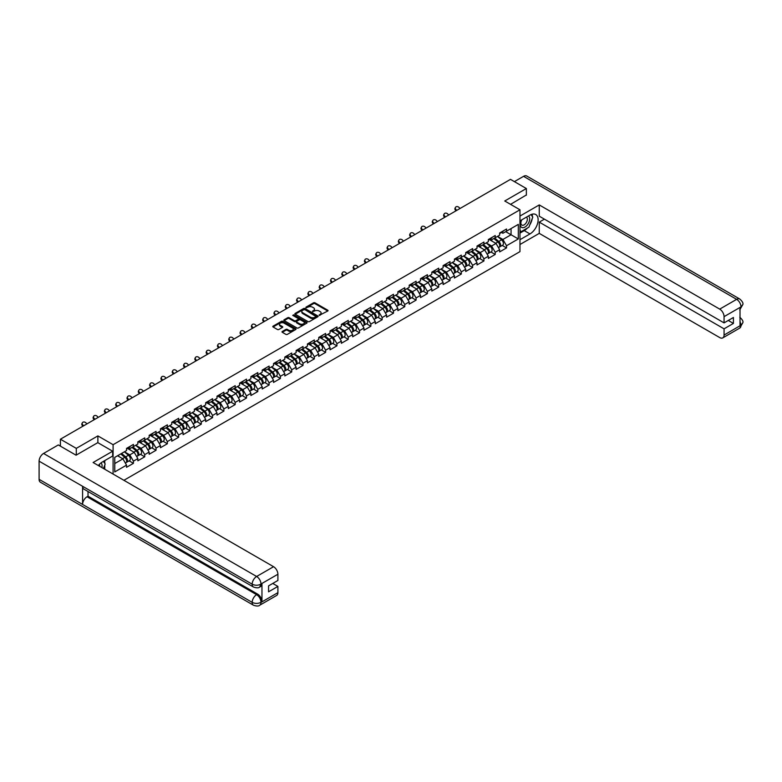 <?xml version="1.0" encoding="UTF-8"?>
<svg xmlns="http://www.w3.org/2000/svg" width="782" height="782" viewBox="0 0 782 782"><rect width="100%" height="100%" fill="white"/><g stroke="black" fill="none" stroke-linecap="round" stroke-linejoin="round"><path stroke-width="1.17" d="M319.203 315.39L327.756 311.021A1.007 0.577 0 0 0 327.756 310.2L314.95 302.81A1.007 0.577 0 0 0 313.533 302.81L305.967 307.17L305.967 307.746L307.942 307.179A3.216 1.857 0 0 1 312.497 307.179L313.562 307.795A3.216 1.857 0 0 1 314.511 309.115A3.216 1.857 0 0 1 313.562 310.425L312.585 311.568L314.56 311.001A3.216 1.857 0 0 1 319.115 311.001L320.18 311.617A3.216 1.857 0 0 1 321.128 312.937A3.216 1.857 0 0 1 320.18 314.247L319.203 315.39L319.203 314.814M282.302 331.48A1.007 0.577 0 0 0 282.302 332.301L285.889 334.373A1.007 0.577 0 0 0 287.317 334.373L295.713 329.525A1.007 0.577 0 0 0 295.713 328.704L282.908 321.314A1.007 0.577 0 0 0 281.481 321.314L273.084 326.162A1.007 0.577 0 0 0 273.084 326.984L277.424 329.486A1.007 0.577 0 0 0 278.851 329.486L282.439 327.414A1.007 0.577 0 0 0 282.439 326.593L280.288 325.351A2.688 1.554 0 0 1 279.497 324.247A2.688 1.554 0 0 1 281.158 322.81A2.688 1.554 0 0 1 284.091 323.152L292.527 328.02A2.688 1.554 0 0 1 293.309 329.114A2.688 1.554 0 0 1 291.657 330.551A2.688 1.554 0 0 1 288.714 330.209L287.317 329.398A1.007 0.577 0 0 0 285.889 329.398L282.302 331.48L282.302 332.301L285.889 330.239L285.889 329.398M97.877 435.906L76.284 448.369L60.41 439.21L510.48 179.361L526.354 188.53L504.752 200.994L519.971 209.781L113.097 444.694L97.877 435.906L97.877 442.68M308.02 321.598A1.007 0.577 0 0 0 309.437 321.598L317.834 316.749A1.007 0.577 0 0 0 317.834 315.928L305.029 308.538A1.007 0.577 0 0 0 303.602 308.538L295.215 313.387A1.007 0.577 0 0 0 295.215 314.208L308.02 321.598M293.035 315.537L293.749 315.635L293.749 314.804L306.769 322.321A1.007 0.577 0 0 1 306.769 323.142L298.372 327.981A1.007 0.577 0 0 1 296.955 327.981L284.149 320.591L284.149 319.77A1.007 0.577 0 0 0 284.149 320.591M284.149 319.77L287.737 317.697A1.007 0.577 0 0 1 289.164 317.697L294.355 320.698A1.007 0.577 0 0 0 295.782 320.698L298.167 319.32A1.007 0.577 0 0 0 298.167 318.499L292.751 315.381L293.749 314.804M113.097 474.068L113.097 444.694M123.898 480.304L519.971 251.628L519.971 209.781M129.128 460.852L133.429 463.335L133.429 461.155L129.802 454.88L124.436 451.781M133.429 463.335L126.537 467.304L126.537 465.134L114.768 471.927L114.768 457.372L126.537 450.569L126.537 448.399L133.429 444.42L133.429 446.6L137.847 444.039L137.847 441.869L144.729 437.891L144.729 440.07L149.157 437.519L149.157 435.339L156.038 431.361L156.038 433.541L160.457 430.99L160.457 428.81L167.348 424.841L167.348 427.011L171.766 424.46L171.766 422.28L178.648 418.311L178.648 420.481L183.076 417.93L183.076 415.76L189.958 411.782L189.958 413.961L194.376 411.4L194.376 409.23L201.267 405.252L201.267 407.432L205.686 404.88L205.686 402.701L212.567 398.722L212.567 400.902L216.995 398.351L216.995 396.171L223.877 392.202L223.877 394.372L228.295 391.821L228.295 389.651L235.186 385.673L235.186 387.843L239.605 385.291L239.605 383.121L246.486 379.143L246.486 381.323L250.914 378.771L250.914 376.592A3.382 1.955 60 0 1 250.914 376.699M252.772 376.074L254.17 376.885L257.796 374.793L257.796 372.613L250.914 376.592M257.796 374.793L262.214 372.242L262.214 370.062L269.106 366.093L269.106 368.263L273.524 365.712L273.524 363.532L280.406 359.564L280.406 361.734L284.824 359.182L284.824 357.012L291.715 353.034L291.715 355.214L296.134 352.653L296.134 350.483L303.015 346.504L303.015 348.684L307.443 346.133L307.443 343.953L314.325 339.975L314.325 342.154L318.743 339.603L318.743 337.423L325.635 333.455L325.635 335.625L330.053 333.073L330.053 330.894L336.934 326.925L336.934 329.095L341.363 326.544L341.363 324.374L348.244 320.395L348.244 322.575L352.662 320.024L352.662 317.844A3.382 1.955 60 0 1 352.662 317.951M354.529 317.326L355.927 318.137L359.554 316.045L359.554 313.865L352.662 317.844M359.554 316.045L363.972 313.494L363.972 311.314L370.854 307.336L370.854 309.516L375.282 306.964L375.282 304.785L382.163 300.816L382.163 302.986L386.582 300.435L386.582 298.265L393.473 294.286L393.473 296.466L397.891 293.905L397.891 291.735L404.773 287.756L404.773 289.936L409.201 287.385L409.201 285.205L416.083 281.227L416.083 283.407L420.501 280.855L420.501 278.675L427.392 274.707L427.392 276.877L431.811 274.326L431.811 272.146L438.692 268.177L438.692 270.347L443.111 267.796L443.111 265.626L450.002 261.647L450.002 263.827L454.42 261.266L454.42 259.096A3.382 1.955 60 0 1 454.42 259.204M456.277 258.578L457.685 259.389L461.302 257.298L461.302 255.118L454.42 259.096M461.302 257.298L465.73 254.746L465.73 252.566L472.611 248.588L472.611 250.768L477.03 248.217L477.03 246.037L483.921 242.068L483.921 244.238L488.339 241.687L488.339 239.517L495.221 235.538L495.221 237.708L499.649 235.157L499.649 232.987L506.531 229.009L506.531 231.189L518.31 224.385L518.31 238.95L506.531 245.744L502.904 239.468L497.548 236.379M502.23 245.44L506.531 247.923L506.531 245.744M506.531 247.923L499.649 251.902L499.649 249.722L495.221 252.273L491.604 245.998L486.238 242.899M490.93 251.97L495.221 254.453L495.221 252.273M495.221 254.453L488.339 258.422L488.339 256.252L483.921 258.803L480.295 252.527L474.928 249.429M479.62 258.5L483.921 260.983L483.921 258.803M483.921 260.983L477.03 264.951L477.03 262.781L472.611 265.333L468.985 259.057L463.628 255.958M468.31 265.02L472.611 267.503L472.611 265.333M472.611 267.503L465.73 271.481L465.73 269.301L461.302 271.862L457.685 265.577L452.319 262.488M457.011 271.55L461.302 274.032L461.302 271.862M461.302 274.032L454.42 278.011L454.42 275.831L450.002 278.382L446.375 272.107L441.009 269.008M445.701 278.079L450.002 280.562L450.002 278.382M450.002 280.562L443.111 284.54L443.111 282.361L438.692 284.912L435.066 278.636L429.709 275.538M434.391 284.609L438.692 287.092L438.692 284.912M438.692 287.092L431.811 291.06L431.811 288.89L427.392 291.442L423.766 285.166L418.399 282.067M423.091 291.129L427.392 293.612L427.392 291.442M427.392 293.612L420.501 297.59L420.501 295.42L416.083 297.971L412.456 291.696L407.099 288.597M411.782 297.659L416.083 300.141L416.083 297.971M416.083 300.141L409.201 304.12L409.201 301.94L404.773 304.491L401.156 298.216L395.79 295.127M400.472 304.188L404.773 306.671L404.773 304.491M404.773 306.671L397.891 310.65L397.891 308.47L393.473 311.021L389.847 304.745L384.48 301.647M389.172 310.718L393.473 313.201L393.473 311.021M393.473 313.201L386.582 317.169L386.582 314.999L382.163 317.551L378.537 311.275L373.18 308.176M377.862 317.248L382.163 319.73L382.163 317.551M382.163 319.73L375.282 323.699L375.282 321.529L370.854 324.08L367.237 317.805L361.87 314.706M366.553 323.768L370.854 326.25L370.854 324.08M370.854 326.25L363.972 330.229L363.972 328.049L359.554 330.61L355.927 324.325L350.561 321.236M355.253 330.297L359.554 332.78L359.554 330.61M359.554 332.78L352.662 336.759L352.662 334.579L348.244 337.13L344.618 330.854L339.261 327.756M343.943 336.827L348.244 339.31L348.244 337.13M348.244 339.31L341.363 343.288L341.363 341.108L336.934 343.66L333.318 337.384L327.951 334.285M332.643 343.357L336.934 345.84L336.934 343.66M336.934 345.84L330.053 349.808L330.053 347.638L325.635 350.189L322.008 343.914L316.642 340.815M321.334 349.886L325.635 352.359L325.635 350.189M325.635 352.359L318.743 356.338L318.743 354.168L314.325 356.719L310.698 350.444L305.342 347.345M310.024 356.406L314.325 358.889L314.325 356.719M314.325 358.889L307.443 362.868L307.443 360.688L303.015 363.239L299.398 356.963L294.032 353.875M298.724 362.936L303.015 365.419L303.015 363.239M303.015 365.419L296.134 369.397L296.134 367.217L291.715 369.769L288.089 363.493L282.722 360.394M287.414 369.466L291.715 371.949L291.715 369.769M291.715 371.949L284.824 375.927L284.824 373.747L280.406 376.298L276.779 370.023L271.422 366.924M276.105 375.995L280.406 378.478L280.406 376.298M280.406 378.478L273.524 382.447L273.524 380.277L269.106 382.828L265.479 376.553L260.113 373.454M264.805 382.515L269.106 384.998L269.106 382.828M269.106 384.998L262.214 388.977L262.214 386.797L257.796 389.358L254.17 383.072L248.813 379.984M253.495 389.045L257.796 391.528L257.796 389.358M257.796 391.528L250.914 395.506L250.914 393.326L246.486 395.878L242.87 389.602L237.503 386.503M242.185 395.575L246.486 398.058L246.486 395.878M246.486 398.058L239.605 402.036L239.605 399.856L235.186 402.407L231.56 396.132L226.194 393.033M230.886 402.104L235.186 404.587L235.186 402.407M235.186 404.587L228.295 408.556L228.295 406.386L223.877 408.937L220.25 402.662L214.894 399.563M219.576 408.634L223.877 411.117L223.877 408.937M223.877 411.117L216.995 415.086L216.995 412.916L212.567 415.467L208.95 409.191L203.584 406.093M208.266 415.154L212.567 417.637L212.567 415.467M212.567 417.637L205.686 421.615L205.686 419.435L201.267 421.997L197.641 415.711L192.274 412.622M196.966 421.684L201.267 424.167L201.267 421.997M201.267 424.167L194.376 428.145L194.376 425.965L189.958 428.516L186.331 422.241L180.974 419.142M185.657 428.213L189.958 430.696L189.958 428.516M189.958 430.696L183.076 434.675L183.076 432.495L178.648 435.046L175.031 428.771L169.665 425.672M174.347 434.743L178.648 437.226L178.648 435.046M178.648 437.226L171.766 441.195L171.766 439.025L167.348 441.576L163.721 435.3L158.355 432.202M163.047 441.263L167.348 443.746L167.348 441.576M167.348 443.746L160.457 447.724L160.457 445.554L156.038 448.106L152.412 441.83L147.055 438.731M151.737 447.793L156.038 450.276L156.038 448.106M156.038 450.276L149.157 454.254L149.157 452.074L144.729 454.625L141.112 448.35L135.745 445.261M140.437 454.322L144.729 456.805L144.729 454.625M144.729 456.805L137.847 460.784L137.847 458.604L133.429 461.155M128.404 447.881L129.802 448.692L133.429 446.6M129.802 454.88L134.221 452.328L127.456 448.418M137.847 458.604L134.221 452.328M139.704 441.351L141.112 442.162L144.729 440.07M141.112 448.35L145.53 445.799L138.766 441.898M149.157 452.074L145.53 445.799M151.014 434.821L152.412 435.633L156.038 433.541M152.412 441.83L156.84 439.269L150.076 435.369M160.457 445.554L156.84 439.269M162.324 428.292L163.721 429.103L167.348 427.011M163.721 435.3L168.14 432.749L161.375 428.839M171.766 439.025L168.14 432.749M173.624 421.772L175.031 422.573L178.648 420.481M175.031 428.771L179.449 426.219L172.685 422.309M183.076 432.495L179.449 426.219M184.933 415.242L186.331 416.053L189.958 413.961M186.331 422.241L190.759 419.69L183.995 415.789M194.376 425.965L190.759 419.69M196.243 408.712L197.641 409.524L201.267 407.432M197.641 415.711L202.059 413.16L195.295 409.26M205.686 419.435L202.059 413.16M207.543 402.183L208.95 402.994L212.567 400.902M208.95 409.191L213.369 406.63L206.604 402.73M216.995 412.916L213.369 406.63M218.852 395.663L220.25 396.464L223.877 394.372M220.25 402.662L224.678 400.11L217.914 396.2M228.295 406.386L224.678 400.11M230.162 389.133L231.56 389.944L235.186 387.843M231.56 396.132L235.978 393.581L229.214 389.671M239.605 399.856L235.978 393.581M241.462 382.603L242.87 383.415L246.486 381.323M242.87 389.602L247.288 387.051L240.524 383.151M250.914 393.326L247.288 387.051M254.17 383.072L258.588 380.521L251.824 376.621M262.214 386.797L258.588 380.521M264.081 369.544L265.479 370.355L269.106 368.263M265.479 376.553L269.898 374.001L263.133 370.091M273.524 380.277L269.898 374.001M275.381 363.024L276.779 363.825L280.406 361.734M276.779 370.023L281.207 367.472L274.443 363.562M284.824 373.747L281.207 367.472M286.691 356.494L288.089 357.306L291.715 355.214M288.089 363.493L292.507 360.942L285.743 357.032M296.134 367.217L292.507 360.942M297.991 349.965L299.398 350.776L303.015 348.684M299.398 356.963L303.817 354.412L297.052 350.512M307.443 360.688L303.817 354.412M309.301 343.435L310.698 344.246L314.325 342.154M310.698 350.444L315.126 347.882L308.362 343.982M318.743 354.168L315.126 347.882M320.61 336.905L322.008 337.716L325.635 335.625M322.008 343.914L326.426 341.363L319.662 337.453M330.053 347.638L326.426 341.363M331.91 330.385L333.318 331.187L336.934 329.095M333.318 337.384L337.736 334.833L330.972 330.923M341.363 341.108L337.736 334.833M343.22 323.856L344.618 324.667L348.244 322.575M344.618 330.854L349.046 328.303L342.281 324.403M352.662 334.579L349.046 328.303M355.927 324.325L360.346 321.773L353.581 317.873M363.972 328.049L360.346 321.773M365.829 310.796L367.237 311.607L370.854 309.516M367.237 317.805L371.655 315.254L364.891 311.344M375.282 321.529L371.655 315.254M377.139 304.276L378.537 305.078L382.163 302.986M378.537 311.275L382.965 308.724L376.201 304.814M386.582 314.999L382.965 308.724M388.449 297.747L389.847 298.558L393.473 296.466M389.847 304.745L394.265 302.194L387.501 298.284M397.891 308.47L394.265 302.194M399.749 291.217L401.156 292.028L404.773 289.936M401.156 298.216L405.575 295.664L398.81 291.764M409.201 301.94L405.575 295.664M411.058 284.687L412.456 285.498L416.083 283.407M412.456 291.696L416.874 289.135L410.11 285.235M420.501 295.42L416.874 289.135M422.368 278.157L423.766 278.969L427.392 276.877M423.766 285.166L428.184 282.615L421.42 278.705M431.811 288.89L428.184 282.615M433.668 271.637L435.066 272.439L438.692 270.347M435.066 278.636L439.494 276.085L432.729 272.175M443.111 282.361L439.494 276.085M444.978 265.108L446.375 265.919L450.002 263.827M446.375 272.107L450.794 269.555L444.029 265.655M454.42 275.831L450.794 269.555M457.685 265.577L462.103 263.026L455.339 259.125M465.73 269.301L462.103 263.026M467.587 252.048L468.985 252.86L472.611 250.768M468.985 259.057L473.413 256.506L466.649 252.596M477.03 262.781L473.413 256.506M478.897 245.528L480.295 246.33L483.921 244.238M480.295 252.527L484.713 249.976L477.949 246.066M488.339 256.252L484.713 249.976M490.197 238.999L491.604 239.81L495.221 237.708M491.604 245.998L496.023 243.446L489.258 239.536M499.649 249.722L496.023 243.446M501.506 232.469L502.904 233.28L506.531 231.189M502.904 239.468L511.057 234.766L511.057 228.569L518.31 224.385M505.7 231.668L518.31 238.95M526.354 195.217L526.354 188.53M76.284 448.369L76.284 455.065M60.41 439.21L60.41 446.16M114.768 463.56L122.921 458.858L117.554 455.759M126.537 465.134L122.921 458.858M319.486 315.488L320.18 315.087A3.216 1.857 0 0 0 321.128 313.768L321.128 312.937M314.511 309.115L314.511 309.946A3.216 1.857 0 0 1 313.562 311.265L312.868 311.666M327.756 310.2L327.756 311.021L314.95 303.641A1.007 0.577 0 0 0 313.533 303.641L306.251 307.844M317.834 315.928L317.834 316.749L305.029 309.379A1.007 0.577 0 0 0 303.602 309.379L295.225 314.217L295.215 313.387M316.055 316.632L304.814 309.564L302.79 310.161A3.216 1.857 0 0 0 301.842 311.471A3.216 1.857 0 0 0 302.79 312.79L310.474 317.228A3.216 1.857 0 0 0 315.019 317.228L316.055 316.632L316.055 317.463L316.055 316.886M301.842 311.471L301.842 312.311A3.216 1.857 0 0 0 302.79 313.621L302.79 312.79M316.055 317.463L315.019 318.059A3.216 1.857 0 0 1 310.474 318.059L302.79 313.621M284.159 320.6L287.737 318.538L287.737 317.697M298.46 318.909L298.46 319.75A1.007 0.577 0 0 1 298.167 320.161L295.782 321.529A1.007 0.577 0 0 1 294.355 321.529L289.164 318.538A1.007 0.577 0 0 0 287.737 318.538M293.749 315.635L306.759 323.142M299.75 323.807A2.688 1.554 0 0 0 302.683 324.139A2.688 1.554 0 0 0 304.345 322.712A2.688 1.554 0 0 0 303.553 321.607L300.581 319.897A1.007 0.577 0 0 0 299.154 319.897L296.779 321.265A1.007 0.577 0 0 0 296.779 322.096L299.75 323.807L299.75 324.647A2.688 1.554 0 0 0 302.683 324.98A2.688 1.554 0 0 0 304.345 323.543L304.345 322.712M296.486 321.685L296.486 322.516A1.007 0.577 0 0 0 296.779 322.927L296.779 322.096M299.75 324.647L296.779 322.927M293.309 329.114L293.309 329.955A2.688 1.554 0 0 1 291.657 331.382A2.688 1.554 0 0 1 288.714 331.05L287.317 330.239A1.007 0.577 0 0 0 285.889 330.239M279.497 324.247L279.497 325.087A2.688 1.554 0 0 0 280.288 326.182L280.288 325.351M282.439 326.593L282.439 327.414L280.288 326.182M295.713 328.704L295.713 329.525L282.908 322.145A1.007 0.577 0 0 0 281.481 322.145L273.104 326.984M498.779 242.615L498.281 242.322M499.434 246.926A3.382 1.955 -120 0 0 499.923 246.77A3.382 1.955 -120 0 0 500.529 244.404A3.382 1.955 -120 0 0 498.769 241.462L494.693 238.021M499.923 246.77L502.718 245.157A3.382 1.955 -120 0 0 503.325 242.801A3.382 1.955 -120 0 0 501.565 239.849L497.479 236.408M493.901 238.471L498.554 242.4A2.053 1.183 60 0 1 499.669 244.922M498.437 247.63L499.053 247.278A3.382 1.955 -120 0 0 499.659 244.913A3.382 1.955 -120 0 0 497.899 241.961L493.823 238.52M492.65 241.491L489.894 239.175M456.023 210.798L455.466 210.182A2.307 1.769 -152.4 0 1 455.056 208.168L455.447 207.406A2.307 1.769 27.6 0 0 455.867 209.42L456.737 210.387M460.002 208.511L459.122 207.533A2.307 1.769 27.6 0 0 455.447 207.406M500.558 232.459A3.382 1.955 60 0 1 499.923 233.378A3.382 1.955 60 0 1 499.649 233.495M503.344 230.846A3.382 1.955 60 0 1 502.718 231.775L499.923 233.378M521.477 220.006A6.667 3.851 120 0 0 521.311 227.161A6.667 3.851 120 0 0 527.332 224.972A6.667 3.851 120 0 0 528.476 215.959M521.848 219.791A4.565 2.629 120 0 0 521.838 225.079A4.565 2.629 120 0 0 525.729 223.427A4.565 2.629 120 0 0 526.403 217.181A4.565 2.629 120 0 0 526.384 217.171M531.017 214.571L532.806 217.103L528.886 227.191L521.066 231.707L519.971 230.162M519.971 231.081L521.066 231.707M101.856 467.577A6.667 3.851 120 0 0 100.976 462.915M99.734 466.346A4.565 2.629 120 0 0 99.265 464.479M103.371 461.39L105.199 463.98L103.449 468.496M527.449 228.021A11.535 6.657 120 0 1 524.253 230.622L529.981 233.926A11.535 6.657 120 0 0 537.508 223.769A11.535 6.657 120 0 0 535.738 214.522A11.535 6.657 120 0 0 529.981 215.099L519.971 220.876M529.981 233.926L519.971 239.703M519.971 244.512L539.257 233.378L539.257 222.127L724.064 328.831L724.064 335.058L741.092 325.146L740.016 325.644L740.016 307.658L740.994 306.876L724.064 316.651A6.148 3.548 -120 0 0 719.714 309.115L736.644 299.35L523.559 176.331L514.4 181.62M544.399 219.155L539.257 222.127M728.267 320.454L733.418 323.425L733.418 317.492L724.064 322.888L539.257 216.184L539.257 204.933L719.714 309.115M519.971 216.057L539.257 204.933M539.257 233.378L719.714 337.57A6.148 3.548 -120 0 0 722.793 337.873A6.148 3.548 -120 0 0 724.064 335.058M523.559 176.331A6.305 3.636 -60 0 1 526.716 176.018L739.792 299.037A6.305 3.636 -60 0 0 736.644 299.35A6.148 3.548 60 0 1 740.994 306.876M724.064 322.888L724.064 316.651M733.418 323.425L724.064 328.831M526.354 194.972L510.558 204.346M529.737 225.001A11.535 6.657 120 0 0 532.219 218.608M532.405 216.546A11.535 6.657 120 0 0 532.122 214.19M524.253 230.622L519.971 233.085M519.971 231.755L520.558 231.413M740.016 321.343L740.994 325.087M739.792 317.238C742.265 319.467 743.301 321.236 742.9 322.575L741.101 325.136M739.792 299.037C742.265 301.246 743.301 303.035 742.9 304.413L741.101 306.945M112.667 451.224L93.097 462.514L273.563 566.706A6.148 3.548 60 0 1 277.903 574.242L260.983 584.007L259.712 587.038C258.676 588.084 256.604 588.084 253.485 587.038L83.889 489.131A6.305 3.636 -60 0 1 82.589 486.287L39.1 461.175A6.305 3.636 -60 0 1 43.557 453.462L58.308 444.938L76.059 455.192L97.809 442.641L112.667 451.224L112.667 456.033L102.374 461.976A11.535 6.657 120 0 0 98.337 465.544M104.514 469.112L106.939 470.51M104.759 468.965L104.759 465.095M104.759 463.364L104.759 460.588M277.903 574.242L277.903 580.469L268.558 585.874L268.558 591.818L277.903 586.412L277.903 592.648A6.148 3.548 60 0 1 276.632 595.464L259.712 605.239A6.148 3.548 -120 0 0 260.983 602.423L277.903 592.648M259.712 605.239C258.725 606.275 256.652 606.285 253.485 605.239L40.41 482.22A6.305 3.636 -60 0 1 39.1 479.337L82.589 504.449A6.305 3.636 -60 0 1 87.046 496.766L256.633 594.682L257.61 594.115A6.148 3.548 60 0 1 261.96 601.651L261.96 583.655A6.148 3.548 60 0 1 260.689 586.471L259.712 587.038M39.1 461.175L39.1 479.337M253.485 587.038A6.305 3.636 -60 0 1 252.175 584.193L82.589 486.287L82.589 504.449L252.175 602.355C255.069 603.753 257.972 603.753 260.875 602.355L260.983 602.423M277.903 586.412L272.762 583.44M88.024 491.516L88.024 496.199L257.61 594.115M88.024 496.199L87.046 496.766M43.557 453.462L256.633 576.481A6.305 3.636 -60 0 0 252.175 584.193C255.079 585.591 257.982 585.581 260.865 584.164M487.479 249.145L486.971 248.852M488.124 253.456A3.382 1.955 -120 0 0 488.613 253.3A3.382 1.955 -120 0 0 489.229 250.934A3.382 1.955 -120 0 0 487.46 247.992L483.384 244.551M488.613 253.3L491.409 251.687A3.382 1.955 -120 0 0 492.015 249.321A3.382 1.955 -120 0 0 490.255 246.379L486.179 242.938M482.602 245.001L487.254 248.93A2.053 1.183 60 0 1 488.359 251.452M487.137 254.16L487.753 253.798A3.382 1.955 -120 0 0 488.359 251.442A3.382 1.955 -120 0 0 486.6 248.49L482.514 245.049M481.341 248.021L478.584 245.704M476.17 255.665L475.661 255.372M476.825 259.976A3.382 1.955 -120 0 0 477.313 259.829A3.382 1.955 -120 0 0 477.919 257.464A3.382 1.955 -120 0 0 476.16 254.521L472.084 251.081M477.313 259.829L480.099 258.216A3.382 1.955 -120 0 0 480.705 255.851A3.382 1.955 -120 0 0 478.946 252.909L474.87 249.468M471.292 251.53L475.945 255.46A2.053 1.183 60 0 1 477.049 257.982M475.827 260.689L476.443 260.328A3.382 1.955 -120 0 0 477.049 257.962A3.382 1.955 -120 0 0 475.29 255.02L471.214 251.579M470.031 254.551L467.284 252.224M464.87 262.195L464.361 261.902M465.515 266.506A3.382 1.955 -120 0 0 466.004 266.359A3.382 1.955 -120 0 0 466.61 263.993A3.382 1.955 -120 0 0 464.85 261.041L460.774 257.601M466.004 266.359L468.799 264.746A3.382 1.955 -120 0 0 469.405 262.381A3.382 1.955 -120 0 0 467.646 259.438L463.56 255.997M459.992 258.06L464.645 261.98A2.053 1.183 60 0 1 465.749 264.512M464.518 267.209L465.134 266.858A3.382 1.955 -120 0 0 465.74 264.492A3.382 1.955 -120 0 0 463.98 261.55L459.904 258.109M458.731 261.08L455.974 258.754M453.56 268.725L453.052 268.431M454.205 273.035A3.382 1.955 -120 0 0 454.704 272.879A3.382 1.955 -120 0 0 455.31 270.523A3.382 1.955 -120 0 0 453.55 267.571L449.464 264.13M454.704 272.879L457.49 271.276A3.382 1.955 -120 0 0 458.096 268.91A3.382 1.955 -120 0 0 456.336 265.958L452.26 262.517M448.682 264.59L453.335 268.509A2.053 1.183 60 0 1 454.44 271.041M453.218 273.739L453.834 273.387A3.382 1.955 -120 0 0 454.44 271.022A3.382 1.955 -120 0 0 452.68 268.079L448.594 264.629M447.421 267.61L444.665 265.284M442.25 275.254L441.742 274.961M442.905 279.565A3.382 1.955 -120 0 0 443.394 279.409A3.382 1.955 -120 0 0 444 277.043A3.382 1.955 -120 0 0 442.241 274.101L438.164 270.66M443.394 279.409L446.18 277.796A3.382 1.955 -120 0 0 446.796 275.44A3.382 1.955 -120 0 0 445.026 272.488L440.95 269.047M437.373 271.11L442.026 275.039A2.053 1.183 60 0 1 443.13 277.561M441.908 280.269L442.524 279.917A3.382 1.955 -120 0 0 443.13 277.551A3.382 1.955 -120 0 0 441.371 274.599L437.294 271.159M436.112 274.13L433.365 271.813M444.723 217.328L444.156 216.702A2.307 1.769 -152.4 0 1 443.746 214.698L444.147 213.936A2.307 1.769 27.6 0 0 444.557 215.949L445.427 216.917M448.692 215.04L447.822 214.063A2.307 1.769 27.6 0 0 444.147 213.936M489.249 238.989A3.382 1.955 60 0 1 488.613 239.908A3.382 1.955 60 0 1 488.339 240.025M492.034 237.376A3.382 1.955 60 0 1 491.409 238.295L488.613 239.908M433.414 223.857L432.857 223.232A2.307 1.769 -152.4 0 1 432.436 221.218L432.837 220.465A2.307 1.769 27.6 0 0 433.248 222.479L434.127 223.447M437.382 221.56L436.512 220.592A2.307 1.769 27.6 0 0 432.837 220.465M477.939 245.519A3.382 1.955 60 0 1 477.313 246.438A3.382 1.955 60 0 1 477.03 246.555M480.735 243.906A3.382 1.955 60 0 1 480.099 244.825L477.313 246.438M422.104 230.387L421.547 229.761A2.307 1.769 -152.4 0 1 421.136 227.748L421.527 226.995A2.307 1.769 27.6 0 0 421.948 228.999L422.818 229.976M426.082 228.09L425.203 227.122A2.307 1.769 27.6 0 0 421.527 226.995M466.639 252.048A3.382 1.955 60 0 1 466.004 252.967A3.382 1.955 60 0 1 465.73 253.085M469.425 250.435A3.382 1.955 60 0 1 468.799 251.354L466.004 252.967M410.804 236.917L410.237 236.291A2.307 1.769 -152.4 0 1 409.827 234.277L410.227 233.515A2.307 1.769 27.6 0 0 410.638 235.529L411.508 236.506M414.773 234.62L413.903 233.642A2.307 1.769 27.6 0 0 410.227 233.515M455.329 258.568A3.382 1.955 60 0 1 454.704 259.497A3.382 1.955 60 0 1 454.42 259.604M458.115 256.955A3.382 1.955 60 0 1 457.49 257.884L454.704 259.497M399.494 243.437L398.937 242.811A2.307 1.769 -152.4 0 1 398.527 240.807L398.918 240.045A2.307 1.769 27.6 0 0 399.328 242.058L400.208 243.026M403.463 241.149L402.593 240.172A2.307 1.769 27.6 0 0 398.918 240.045M444.02 265.098A3.382 1.955 60 0 1 443.394 266.017A3.382 1.955 60 0 1 443.111 266.134M446.815 263.485A3.382 1.955 60 0 1 446.18 264.414L443.394 266.017M430.95 281.774L430.442 281.481M431.596 286.095A3.382 1.955 -120 0 0 432.084 285.938A3.382 1.955 -120 0 0 432.69 283.573A3.382 1.955 -120 0 0 430.931 280.63L426.855 277.19M432.084 285.938L434.88 284.325A3.382 1.955 -120 0 0 435.486 281.96A3.382 1.955 -120 0 0 433.727 279.018L429.641 275.577M426.073 277.639L430.726 281.569A2.053 1.183 60 0 1 431.83 284.091M430.599 286.798L431.214 286.437A3.382 1.955 -120 0 0 431.82 284.081A3.382 1.955 -120 0 0 430.061 281.129L425.985 277.688M424.812 280.66L422.055 278.343M388.185 249.966L387.628 249.341A2.307 1.769 -152.4 0 1 387.217 247.337L387.608 246.574A2.307 1.769 27.6 0 0 388.028 248.588L388.898 249.556M392.163 247.679L391.283 246.701A2.307 1.769 27.6 0 0 387.608 246.574M432.72 271.628A3.382 1.955 60 0 1 432.084 272.547A3.382 1.955 60 0 1 431.811 272.664M435.506 270.015A3.382 1.955 60 0 1 434.88 270.934L432.084 272.547M419.641 288.304L419.132 288.011M420.286 292.615A3.382 1.955 -120 0 0 420.784 292.468A3.382 1.955 -120 0 0 421.39 290.102A3.382 1.955 -120 0 0 419.631 287.16L415.545 283.71M420.784 292.468L423.57 290.855A3.382 1.955 -120 0 0 424.176 288.49A3.382 1.955 -120 0 0 422.417 285.547L418.341 282.107M414.763 284.169L419.416 288.089A2.053 1.183 60 0 1 420.521 290.621M419.299 293.328L419.914 292.967A3.382 1.955 -120 0 0 420.521 290.601A3.382 1.955 -120 0 0 418.761 287.659L414.675 284.218M413.502 287.19L410.745 284.863M376.885 256.496L376.318 255.87A2.307 1.769 -152.4 0 1 375.907 253.857L376.308 253.104A2.307 1.769 27.6 0 0 376.719 255.108L377.589 256.085M380.854 254.199L379.984 253.231A2.307 1.769 27.6 0 0 376.308 253.104M421.41 278.157A3.382 1.955 60 0 1 420.784 279.076A3.382 1.955 60 0 1 420.501 279.194M424.196 276.545A3.382 1.955 60 0 1 423.57 277.463L420.784 279.076M408.331 294.834L407.823 294.54M408.986 299.144A3.382 1.955 -120 0 0 409.475 298.998A3.382 1.955 -120 0 0 410.081 296.632A3.382 1.955 -120 0 0 408.321 293.68L404.245 290.239M409.475 298.998L412.261 297.385A3.382 1.955 -120 0 0 412.876 295.019A3.382 1.955 -120 0 0 411.107 292.077L407.031 288.626M403.453 290.699L408.106 294.618A2.053 1.183 60 0 1 409.221 297.15M407.989 299.848L408.605 299.496A3.382 1.955 -120 0 0 409.211 297.131A3.382 1.955 -120 0 0 407.451 294.188L403.375 290.748M402.192 293.719L399.446 291.393M365.575 263.026L365.018 262.4A2.307 1.769 -152.4 0 1 364.608 260.386L364.998 259.634A2.307 1.769 27.6 0 0 365.409 261.638L366.289 262.615M369.544 260.729L368.674 259.761A2.307 1.769 27.6 0 0 364.998 259.634M410.1 284.677A3.382 1.955 60 0 1 409.475 285.606A3.382 1.955 60 0 1 409.201 285.713M412.896 283.074A3.382 1.955 60 0 1 412.261 283.993L409.475 285.606M397.031 301.363L396.523 301.07M397.676 305.674A3.382 1.955 -120 0 0 398.165 305.518A3.382 1.955 -120 0 0 398.781 303.162A3.382 1.955 -120 0 0 397.012 300.21L392.935 296.769M398.165 305.518L400.961 303.915A3.382 1.955 -120 0 0 401.567 301.549A3.382 1.955 -120 0 0 399.807 298.597L395.721 295.156M392.153 297.219L396.806 301.148A2.053 1.183 60 0 1 397.911 303.67M396.679 306.378L397.295 306.026A3.382 1.955 -120 0 0 397.911 303.66A3.382 1.955 -120 0 0 396.142 300.708L392.065 297.268M390.892 300.249L388.136 297.922M354.275 269.546L353.708 268.93A2.307 1.769 -152.4 0 1 353.298 266.916L353.699 266.154A2.307 1.769 27.6 0 0 354.109 268.167L354.979 269.145M358.244 267.258L357.364 266.281A2.307 1.769 27.6 0 0 353.699 266.154M398.8 291.207A3.382 1.955 60 0 1 398.165 292.126A3.382 1.955 60 0 1 397.891 292.243M401.586 289.594A3.382 1.955 60 0 1 400.961 290.523L398.165 292.126M385.722 307.893L385.213 307.6M386.367 312.204A3.382 1.955 -120 0 0 386.865 312.047A3.382 1.955 -120 0 0 387.471 309.682A3.382 1.955 -120 0 0 385.712 306.74L381.626 303.299M386.865 312.047L389.651 310.434A3.382 1.955 -120 0 0 390.257 308.079A3.382 1.955 -120 0 0 388.498 305.127L384.421 301.686M380.844 303.748L385.497 307.678A2.053 1.183 60 0 1 386.601 310.2M385.379 312.908L385.995 312.546A3.382 1.955 -120 0 0 386.601 310.19A3.382 1.955 -120 0 0 384.842 307.238L380.756 303.797M379.583 306.769L376.826 304.452M342.966 276.075L342.408 275.45A2.307 1.769 -152.4 0 1 341.988 273.446L342.389 272.683A2.307 1.769 27.6 0 0 342.799 274.697L343.669 275.665M346.934 273.788L346.064 272.81A2.307 1.769 27.6 0 0 342.389 272.683M387.491 297.737A3.382 1.955 60 0 1 386.865 298.656A3.382 1.955 60 0 1 386.582 298.773M390.286 296.124A3.382 1.955 60 0 1 389.651 297.043L386.865 298.656M374.412 314.413L373.913 314.12M375.067 318.724A3.382 1.955 -120 0 0 375.555 318.577A3.382 1.955 -120 0 0 376.162 316.211A3.382 1.955 -120 0 0 374.402 313.269L370.326 309.828M375.555 318.577L378.351 316.964A3.382 1.955 -120 0 0 378.957 314.599A3.382 1.955 -120 0 0 377.188 311.656L373.112 308.216M369.534 310.278L374.187 314.208A2.053 1.183 60 0 1 375.301 316.73M374.07 319.437L374.686 319.076A3.382 1.955 -120 0 0 375.292 316.71A3.382 1.955 -120 0 0 373.532 313.768L369.456 310.327M368.273 313.299L365.526 310.982M331.656 282.605L331.099 281.979A2.307 1.769 -152.4 0 1 330.688 279.966L331.079 279.213A2.307 1.769 27.6 0 0 331.49 281.227L332.37 282.194M335.625 280.308L334.755 279.34A2.307 1.769 27.6 0 0 331.079 279.213M376.181 304.266A3.382 1.955 60 0 1 375.555 305.185A3.382 1.955 60 0 1 375.282 305.303M378.977 302.654A3.382 1.955 60 0 1 378.351 303.572L375.555 305.185M363.112 320.943L362.604 320.649M363.757 325.253A3.382 1.955 -120 0 0 364.246 325.107A3.382 1.955 -120 0 0 364.862 322.741A3.382 1.955 -120 0 0 363.092 319.789L359.016 316.348M364.246 325.107L367.041 323.494A3.382 1.955 -120 0 0 367.648 321.128A3.382 1.955 -120 0 0 365.888 318.186L361.812 314.745M358.234 316.808L362.887 320.728A2.053 1.183 60 0 1 363.992 323.259M362.76 325.957L363.376 325.605A3.382 1.955 -120 0 0 363.992 323.24A3.382 1.955 -120 0 0 362.222 320.297L358.146 316.857M356.973 319.828L354.217 317.502M320.356 289.135L319.789 288.509A2.307 1.769 -152.4 0 1 319.379 286.495L319.779 285.743A2.307 1.769 27.6 0 0 320.19 287.747L321.06 288.724M324.325 286.838L323.445 285.87A2.307 1.769 27.6 0 0 319.779 285.743M364.881 310.796A3.382 1.955 60 0 1 364.246 311.715A3.382 1.955 60 0 1 363.972 311.832M367.667 309.183A3.382 1.955 60 0 1 367.041 310.102L364.246 311.715M351.802 327.472L351.294 327.179M352.447 331.783A3.382 1.955 -120 0 0 352.946 331.627A3.382 1.955 -120 0 0 353.552 329.271A3.382 1.955 -120 0 0 351.792 326.319L347.707 322.878M352.946 331.627L355.732 330.024A3.382 1.955 -120 0 0 356.338 327.658A3.382 1.955 -120 0 0 354.578 324.706L350.502 321.265M346.925 323.337L351.577 327.257A2.053 1.183 60 0 1 352.682 329.789M351.46 332.487L352.076 332.135A3.382 1.955 -120 0 0 352.682 329.769A3.382 1.955 -120 0 0 350.923 326.827L346.837 323.386M345.664 326.358L342.917 324.031M309.046 295.664L308.489 295.039A2.307 1.769 -152.4 0 1 308.069 293.025L308.47 292.263A2.307 1.769 27.6 0 0 308.88 294.276L309.76 295.254M313.015 293.367L312.145 292.4A2.307 1.769 27.6 0 0 308.47 292.263M353.572 317.316A3.382 1.955 60 0 1 352.946 318.245A3.382 1.955 60 0 1 352.662 318.352M356.367 315.713A3.382 1.955 60 0 1 355.732 316.632L352.946 318.245M340.493 334.002L339.994 333.709M341.148 338.313A3.382 1.955 -120 0 0 341.636 338.156A3.382 1.955 -120 0 0 342.242 335.791A3.382 1.955 -120 0 0 340.483 332.849L336.407 329.408M341.636 338.156L344.432 336.543A3.382 1.955 -120 0 0 345.038 334.188A3.382 1.955 -120 0 0 343.278 331.236L339.192 327.795M335.615 329.857L340.268 333.787A2.053 1.183 60 0 1 341.382 336.309M340.15 339.017L340.766 338.665A3.382 1.955 -120 0 0 341.372 336.299A3.382 1.955 -120 0 0 339.613 333.347L335.537 329.906M334.364 332.878L331.607 330.561M297.737 302.184L297.18 301.559A2.307 1.769 -152.4 0 1 296.769 299.555L297.16 298.792A2.307 1.769 27.6 0 0 297.58 300.806L298.45 301.774M301.715 299.897L300.835 298.92A2.307 1.769 27.6 0 0 297.16 298.792M342.272 323.846A3.382 1.955 60 0 1 341.636 324.765A3.382 1.955 60 0 1 341.363 324.882M345.058 322.233A3.382 1.955 60 0 1 344.432 323.162L341.636 324.765M329.193 340.532L328.684 340.238M329.838 344.842A3.382 1.955 -120 0 0 330.327 344.686A3.382 1.955 -120 0 0 330.942 342.32A3.382 1.955 -120 0 0 329.173 339.378L325.097 335.937M330.327 344.686L333.122 343.073A3.382 1.955 -120 0 0 333.728 340.708A3.382 1.955 -120 0 0 331.969 337.765L327.893 334.325M324.315 336.387L328.968 340.317A2.053 1.183 60 0 1 330.072 342.839M328.841 345.546L329.466 345.185A3.382 1.955 -120 0 0 330.072 342.829A3.382 1.955 -120 0 0 328.303 339.877L324.227 336.436M323.054 339.408L320.297 337.091M286.437 308.714L285.87 308.088A2.307 1.769 -152.4 0 1 285.459 306.085L285.86 305.322A2.307 1.769 27.6 0 0 286.271 307.336L287.141 308.303M290.405 306.427L289.536 305.449A2.307 1.769 27.6 0 0 285.86 305.322M330.962 330.375A3.382 1.955 60 0 1 330.327 331.294A3.382 1.955 60 0 1 330.053 331.412M333.748 328.763A3.382 1.955 60 0 1 333.122 329.681L330.327 331.294M317.883 347.052L317.375 346.758M318.538 351.362A3.382 1.955 -120 0 0 319.027 351.216A3.382 1.955 -120 0 0 319.633 348.85A3.382 1.955 -120 0 0 317.873 345.908L313.797 342.467M319.027 351.216L321.813 349.603A3.382 1.955 -120 0 0 322.419 347.237A3.382 1.955 -120 0 0 320.659 344.295L316.583 340.854M313.005 342.917L317.658 346.846A2.053 1.183 60 0 1 318.763 349.368M317.541 352.076L318.157 351.714A3.382 1.955 -120 0 0 318.763 349.349A3.382 1.955 -120 0 0 317.003 346.406L312.927 342.966M311.744 345.937L308.998 343.611M275.127 315.244L274.57 314.618A2.307 1.769 -152.4 0 1 274.15 312.605L274.55 311.852A2.307 1.769 27.6 0 0 274.961 313.865L275.841 314.833M279.096 312.947L278.226 311.979A2.307 1.769 27.6 0 0 274.55 311.852M319.652 336.905A3.382 1.955 60 0 1 319.027 337.824A3.382 1.955 60 0 1 318.743 337.941M322.448 335.292A3.382 1.955 60 0 1 321.813 336.211L319.027 337.824M306.583 353.581L306.075 353.288M307.228 357.892A3.382 1.955 -120 0 0 307.717 357.745A3.382 1.955 -120 0 0 308.323 355.38A3.382 1.955 -120 0 0 306.564 352.428L302.487 348.987M307.717 357.745L310.513 356.133A3.382 1.955 -120 0 0 311.119 353.767A3.382 1.955 -120 0 0 309.359 350.825L305.273 347.374M301.705 349.446L306.358 353.366A2.053 1.183 60 0 1 307.463 355.898M306.231 358.596L306.847 358.244A3.382 1.955 -120 0 0 307.453 355.878A3.382 1.955 -120 0 0 305.694 352.936L301.617 349.495M300.444 352.467L297.688 350.14M263.817 321.773L263.26 321.148A2.307 1.769 -152.4 0 1 262.85 319.134L263.241 318.382A2.307 1.769 27.6 0 0 263.661 320.385L264.531 321.363M267.796 319.476L266.916 318.509A2.307 1.769 27.6 0 0 263.241 318.382M308.352 343.425A3.382 1.955 60 0 1 307.717 344.354A3.382 1.955 60 0 1 307.443 344.461M311.138 341.822A3.382 1.955 60 0 1 310.513 342.741L307.717 344.354M295.273 360.111L294.765 359.818M295.919 364.422A3.382 1.955 -120 0 0 296.417 364.265A3.382 1.955 -120 0 0 297.023 361.91A3.382 1.955 -120 0 0 295.264 358.958L291.178 355.517M296.417 364.265L299.203 362.662A3.382 1.955 -120 0 0 299.809 360.297A3.382 1.955 -120 0 0 298.05 357.345L293.973 353.904M290.396 355.966L295.049 359.896A2.053 1.183 60 0 1 296.153 362.418M294.931 365.126L295.547 364.774A3.382 1.955 -120 0 0 296.153 362.408A3.382 1.955 -120 0 0 294.394 359.466L290.308 356.015M289.135 358.997L286.378 356.67M252.518 328.293L251.951 327.678A2.307 1.769 -152.4 0 1 251.54 325.664L251.941 324.901A2.307 1.769 27.6 0 0 252.351 326.915L253.221 327.893M256.486 326.006L255.616 325.029A2.307 1.769 27.6 0 0 251.941 324.901M297.043 349.955A3.382 1.955 60 0 1 296.417 350.883A3.382 1.955 60 0 1 296.134 350.991M299.829 348.342A3.382 1.955 60 0 1 299.203 349.271L296.417 350.883M283.964 366.641L283.455 366.347M284.619 370.951A3.382 1.955 -120 0 0 285.107 370.795A3.382 1.955 -120 0 0 285.713 368.43A3.382 1.955 -120 0 0 283.954 365.487L279.878 362.046M285.107 370.795L287.893 369.182A3.382 1.955 -120 0 0 288.509 366.826A3.382 1.955 -120 0 0 286.74 363.874L282.664 360.434M279.086 362.496L283.739 366.426A2.053 1.183 60 0 1 284.844 368.948M283.622 371.655L284.237 371.303A3.382 1.955 -120 0 0 284.844 368.938A3.382 1.955 -120 0 0 283.084 365.986L279.008 362.545M277.825 365.517L275.078 363.2M241.208 334.823L240.651 334.197A2.307 1.769 -152.4 0 1 240.24 332.194L240.631 331.431A2.307 1.769 27.6 0 0 241.042 333.445L241.921 334.413M245.177 332.536L244.307 331.558A2.307 1.769 27.6 0 0 240.631 331.431M285.733 356.484A3.382 1.955 60 0 1 285.107 357.403A3.382 1.955 60 0 1 284.824 357.521M288.529 354.872A3.382 1.955 60 0 1 287.893 355.8L285.107 357.403M272.664 373.161L272.156 372.867M273.309 377.481A3.382 1.955 -120 0 0 273.798 377.325A3.382 1.955 -120 0 0 274.404 374.959A3.382 1.955 -120 0 0 272.644 372.017L268.568 368.576M273.798 377.325L276.593 375.712A3.382 1.955 -120 0 0 277.199 373.346A3.382 1.955 -120 0 0 275.44 370.404L271.354 366.963M267.786 369.026L272.439 372.955A2.053 1.183 60 0 1 273.544 375.477M272.312 378.185L272.928 377.823A3.382 1.955 -120 0 0 273.534 375.468A3.382 1.955 -120 0 0 271.774 372.515L267.698 369.075M266.525 372.046L263.769 369.73M229.898 341.353L229.341 340.727A2.307 1.769 -152.4 0 1 228.93 338.714L229.322 337.961A2.307 1.769 27.6 0 0 229.742 339.975L230.612 340.942M233.877 339.056L232.997 338.088A2.307 1.769 27.6 0 0 229.322 337.961M274.433 363.014A3.382 1.955 60 0 1 273.798 363.933A3.382 1.955 60 0 1 273.524 364.05M277.219 361.401A3.382 1.955 60 0 1 276.593 362.32L273.798 363.933M261.354 379.69L260.846 379.397M261.999 384.001A3.382 1.955 -120 0 0 262.498 383.854A3.382 1.955 -120 0 0 263.104 381.489A3.382 1.955 -120 0 0 261.344 378.537L257.258 375.096M262.498 383.854L265.284 382.242A3.382 1.955 -120 0 0 265.89 379.876A3.382 1.955 -120 0 0 264.13 376.934L260.054 373.493M256.476 375.555L261.129 379.475A2.053 1.183 60 0 1 262.234 382.007M261.012 384.705L261.628 384.353A3.382 1.955 -120 0 0 262.234 381.987A3.382 1.955 -120 0 0 260.474 379.045L256.388 375.604M255.215 378.576L252.459 376.25M218.598 347.882L218.031 347.257A2.307 1.769 -152.4 0 1 217.621 345.243L218.022 344.491A2.307 1.769 27.6 0 0 218.432 346.494L219.302 347.472M222.567 345.585L221.697 344.618A2.307 1.769 27.6 0 0 218.022 344.491M263.123 369.544A3.382 1.955 60 0 1 262.498 370.463A3.382 1.955 60 0 1 262.214 370.58M265.909 367.931A3.382 1.955 60 0 1 265.284 368.85L262.498 370.463M250.045 386.22L249.536 385.927M250.699 390.531A3.382 1.955 -120 0 0 251.188 390.374A3.382 1.955 -120 0 0 251.794 388.019A3.382 1.955 -120 0 0 250.035 385.067L245.959 381.626M251.188 390.374L253.974 388.771A3.382 1.955 -120 0 0 254.59 386.406A3.382 1.955 -120 0 0 252.821 383.454L248.744 380.013M245.167 382.085L249.82 386.005A2.053 1.183 60 0 1 250.934 388.537M249.702 391.235L250.318 390.883A3.382 1.955 -120 0 0 250.924 388.517A3.382 1.955 -120 0 0 249.165 385.575L245.089 382.134M243.906 385.106L241.159 382.779M207.289 354.412L206.731 353.787A2.307 1.769 -152.4 0 1 206.321 351.773L206.712 351.02A2.307 1.769 27.6 0 0 207.122 353.024L208.002 354.002M211.257 352.115L210.387 351.147A2.307 1.769 27.6 0 0 206.712 351.02M251.814 376.064A3.382 1.955 60 0 1 251.188 376.992A3.382 1.955 60 0 1 250.914 377.1M254.609 374.461A3.382 1.955 60 0 1 253.974 375.38L251.188 376.992M238.745 392.75L238.236 392.456M239.39 397.06A3.382 1.955 -120 0 0 239.879 396.904A3.382 1.955 -120 0 0 240.494 394.539A3.382 1.955 -120 0 0 238.725 391.596L234.649 388.155M239.879 396.904L242.674 395.291A3.382 1.955 -120 0 0 243.28 392.935A3.382 1.955 -120 0 0 241.521 389.983L237.435 386.543M233.867 388.605L238.52 392.535A2.053 1.183 60 0 1 239.624 395.057M238.393 397.764L239.009 397.412A3.382 1.955 -120 0 0 239.624 395.047A3.382 1.955 -120 0 0 237.855 392.095L233.779 388.654M232.606 391.626L229.849 389.309M195.989 360.932L195.422 360.316A2.307 1.769 -152.4 0 1 195.011 358.303L195.412 357.54A2.307 1.769 27.6 0 0 195.823 359.554L196.693 360.522M199.957 358.645L199.078 357.667A2.307 1.769 27.6 0 0 195.412 357.54M240.514 382.594A3.382 1.955 60 0 1 239.879 383.512A3.382 1.955 60 0 1 239.605 383.63M243.3 380.981A3.382 1.955 60 0 1 242.674 381.909L239.879 383.512M227.435 399.279L226.927 398.986M228.08 403.59A3.382 1.955 -120 0 0 228.579 403.434A3.382 1.955 -120 0 0 229.185 401.068A3.382 1.955 -120 0 0 227.425 398.126L223.339 394.685M228.579 403.434L231.364 401.821A3.382 1.955 -120 0 0 231.971 399.455A3.382 1.955 -120 0 0 230.211 396.513L226.135 393.072M222.557 395.135L227.21 399.064A2.053 1.183 60 0 1 228.315 401.586M227.093 404.294L227.709 403.932A3.382 1.955 -120 0 0 228.315 401.577A3.382 1.955 -120 0 0 226.555 398.625L222.469 395.184M221.296 398.155L218.54 395.839M184.679 367.462L184.122 366.836A2.307 1.769 -152.4 0 1 183.702 364.832L184.102 364.07A2.307 1.769 27.6 0 0 184.513 366.084L185.383 367.051M188.648 365.174L187.778 364.197A2.307 1.769 27.6 0 0 184.102 364.07M229.204 389.123A3.382 1.955 60 0 1 228.579 390.042A3.382 1.955 60 0 1 228.295 390.159M232 387.51A3.382 1.955 60 0 1 231.364 388.429L228.579 390.042M216.125 405.799L215.617 405.506M216.78 410.11A3.382 1.955 -120 0 0 217.269 409.964A3.382 1.955 -120 0 0 217.875 407.598A3.382 1.955 -120 0 0 216.115 404.656L212.039 401.215M217.269 409.964L220.055 408.351A3.382 1.955 -120 0 0 220.671 405.985A3.382 1.955 -120 0 0 218.901 403.043L214.825 399.602M211.248 401.665L215.9 405.594A2.053 1.183 60 0 1 217.015 408.116M215.783 410.824L216.399 410.462A3.382 1.955 -120 0 0 217.005 408.096A3.382 1.955 -120 0 0 215.245 405.154L211.169 401.713M209.987 404.685L207.24 402.359M173.369 373.992L172.812 373.366A2.307 1.769 -152.4 0 1 172.402 371.352L172.793 370.6A2.307 1.769 27.6 0 0 173.203 372.613L174.083 373.581M177.338 371.694L176.468 370.727A2.307 1.769 27.6 0 0 172.793 370.6M217.895 395.653A3.382 1.955 60 0 1 217.269 396.572A3.382 1.955 60 0 1 216.995 396.689M220.69 394.04A3.382 1.955 60 0 1 220.055 394.959L217.269 396.572M204.825 412.329L204.317 412.036M205.47 416.64A3.382 1.955 -120 0 0 205.959 416.493A3.382 1.955 -120 0 0 206.575 414.128A3.382 1.955 -120 0 0 204.806 411.176L200.73 407.735M205.959 416.493L208.755 414.88A3.382 1.955 -120 0 0 209.361 412.515A3.382 1.955 -120 0 0 207.601 409.572L203.525 406.132M199.948 408.194L204.601 412.114A2.053 1.183 60 0 1 205.705 414.646M204.473 417.344L205.089 416.992A3.382 1.955 -120 0 0 205.705 414.626A3.382 1.955 -120 0 0 203.936 411.684L199.86 408.243M198.687 411.215L195.93 408.888M162.07 380.521L161.503 379.896A2.307 1.769 -152.4 0 1 161.092 377.882L161.493 377.129A2.307 1.769 27.6 0 0 161.903 379.133L162.773 380.111M166.038 378.224L165.158 377.256A2.307 1.769 27.6 0 0 161.493 377.129M206.595 402.173A3.382 1.955 60 0 1 205.959 403.101A3.382 1.955 60 0 1 205.686 403.219M209.38 400.57A3.382 1.955 60 0 1 208.755 401.489L205.959 403.101M193.516 418.859L193.007 418.565M194.161 423.17A3.382 1.955 -120 0 0 194.659 423.013A3.382 1.955 -120 0 0 195.265 420.657A3.382 1.955 -120 0 0 193.506 417.705L189.42 414.264M194.659 423.013L197.445 421.41A3.382 1.955 -120 0 0 198.051 419.044A3.382 1.955 -120 0 0 196.292 416.092L192.216 412.652M188.638 414.724L193.291 418.644A2.053 1.183 60 0 1 194.395 421.175M193.174 423.873L193.789 423.521A3.382 1.955 -120 0 0 194.395 421.156A3.382 1.955 -120 0 0 192.636 418.214L188.55 414.763M187.377 417.744L184.63 415.418M150.76 387.041L150.203 386.425A2.307 1.769 -152.4 0 1 149.782 384.412L150.183 383.649A2.307 1.769 27.6 0 0 150.594 385.663L151.473 386.64M154.728 384.754L153.859 383.776A2.307 1.769 27.6 0 0 150.183 383.649M195.285 408.703A3.382 1.955 60 0 1 194.659 409.631A3.382 1.955 60 0 1 194.376 409.739M198.081 407.09A3.382 1.955 60 0 1 197.445 408.018L194.659 409.631M182.206 425.388L181.707 425.095M182.861 429.699A3.382 1.955 -120 0 0 183.35 429.543A3.382 1.955 -120 0 0 183.956 427.177A3.382 1.955 -120 0 0 182.196 424.235L178.12 420.794M183.35 429.543L186.145 427.93A3.382 1.955 -120 0 0 186.751 425.574A3.382 1.955 -120 0 0 184.992 422.622L180.906 419.181M177.328 421.244L181.981 425.173A2.053 1.183 60 0 1 183.096 427.695M181.864 430.403L182.48 430.051A3.382 1.955 -120 0 0 183.086 427.686A3.382 1.955 -120 0 0 181.326 424.734L177.25 421.293M176.077 424.264L173.321 421.948M139.45 393.571L138.893 392.945A2.307 1.769 -152.4 0 1 138.482 390.941L138.873 390.179A2.307 1.769 27.6 0 0 139.294 392.193L140.164 393.16M143.429 391.283L142.549 390.306A2.307 1.769 27.6 0 0 138.873 390.179M183.985 415.232A3.382 1.955 60 0 1 183.35 416.151A3.382 1.955 60 0 1 183.076 416.268M186.771 413.619A3.382 1.955 60 0 1 186.145 414.548L183.35 416.151M170.906 431.908L170.398 431.615M171.551 436.229A3.382 1.955 -120 0 0 172.04 436.073A3.382 1.955 -120 0 0 172.656 433.707A3.382 1.955 -120 0 0 170.887 430.765L166.81 427.324M172.04 436.073L174.836 434.46A3.382 1.955 -120 0 0 175.442 432.094A3.382 1.955 -120 0 0 173.682 429.152L169.606 425.711M166.028 427.774L170.681 431.703A2.053 1.183 60 0 1 171.786 434.225M170.554 436.933L171.17 436.571A3.382 1.955 -120 0 0 171.786 434.215A3.382 1.955 -120 0 0 170.017 431.263L165.94 427.822M164.767 430.794L162.011 428.477M128.15 400.101L127.583 399.475A2.307 1.769 -152.4 0 1 127.173 397.471L127.574 396.709A2.307 1.769 27.6 0 0 127.984 398.722L128.854 399.69M132.119 397.813L131.249 396.836A2.307 1.769 27.6 0 0 127.574 396.709M172.675 421.762A3.382 1.955 60 0 1 172.04 422.681A3.382 1.955 60 0 1 171.766 422.798M175.461 420.149A3.382 1.955 60 0 1 174.836 421.068L172.04 422.681M159.596 438.438L159.088 438.145M160.251 442.749A3.382 1.955 -120 0 0 160.74 442.602A3.382 1.955 -120 0 0 161.346 440.237A3.382 1.955 -120 0 0 159.587 437.294L155.51 433.844M160.74 442.602L163.526 440.989A3.382 1.955 -120 0 0 164.132 438.624A3.382 1.955 -120 0 0 162.373 435.682L158.296 432.241M154.719 434.303L159.372 438.223A2.053 1.183 60 0 1 160.476 440.755M159.254 443.453L159.87 443.101A3.382 1.955 -120 0 0 160.476 440.735A3.382 1.955 -120 0 0 158.717 437.793L154.641 434.352M153.458 437.324L150.711 434.997M116.841 406.63L116.283 406.005A2.307 1.769 -152.4 0 1 115.863 403.991L116.264 403.238A2.307 1.769 27.6 0 0 116.674 405.242L117.554 406.22M120.809 404.333L119.939 403.365A2.307 1.769 27.6 0 0 116.264 403.238M161.366 428.292A3.382 1.955 60 0 1 160.74 429.21A3.382 1.955 60 0 1 160.457 429.328M164.161 426.679A3.382 1.955 60 0 1 163.526 427.598L160.74 429.21M148.297 444.968L147.788 444.675M148.942 449.279A3.382 1.955 -120 0 0 149.43 449.132A3.382 1.955 -120 0 0 150.036 446.766A3.382 1.955 -120 0 0 148.277 443.814L144.201 440.374M149.43 449.132L152.226 447.519A3.382 1.955 -120 0 0 152.832 445.154A3.382 1.955 -120 0 0 151.073 442.211L146.987 438.761M143.409 440.833L148.062 444.753A2.053 1.183 60 0 1 149.176 447.284M147.945 449.982L148.56 449.63A3.382 1.955 -120 0 0 149.167 447.265A3.382 1.955 -120 0 0 147.407 444.323L143.331 440.882M142.158 443.853L139.401 441.527M105.531 413.16L104.974 412.534A2.307 1.769 -152.4 0 1 104.563 410.521L104.954 409.768A2.307 1.769 27.6 0 0 105.374 411.772L106.244 412.749M109.509 410.863L108.63 409.895A2.307 1.769 27.6 0 0 104.954 409.768M150.066 434.812A3.382 1.955 60 0 1 149.43 435.74A3.382 1.955 60 0 1 149.157 435.848M152.852 433.208A3.382 1.955 60 0 1 152.226 434.127L149.43 435.74M136.987 451.497L136.479 451.204M137.632 455.808A3.382 1.955 -120 0 0 138.131 455.652A3.382 1.955 -120 0 0 138.737 453.296A3.382 1.955 -120 0 0 136.977 450.344L132.891 446.903M138.131 455.652L140.916 454.049A3.382 1.955 -120 0 0 141.522 451.683A3.382 1.955 -120 0 0 139.763 448.731L135.687 445.29M132.109 447.353L136.762 451.282A2.053 1.183 60 0 1 137.867 453.804M136.645 456.512L137.261 456.16A3.382 1.955 -120 0 0 137.867 453.795A3.382 1.955 -120 0 0 136.107 450.843L132.021 447.402M130.848 450.383L128.092 448.057M94.231 419.68L93.664 419.064A2.307 1.769 -152.4 0 1 93.254 417.05L93.654 416.288A2.307 1.769 27.6 0 0 94.065 418.302L94.935 419.279M98.2 417.393L97.33 416.415A2.307 1.769 27.6 0 0 93.654 416.288M138.756 441.341A3.382 1.955 60 0 1 138.131 442.26A3.382 1.955 60 0 1 137.847 442.377M141.542 439.728A3.382 1.955 60 0 1 140.916 440.657L138.131 442.26M125.677 458.027L125.169 457.734M126.332 462.338A3.382 1.955 -120 0 0 126.821 462.182A3.382 1.955 -120 0 0 127.427 459.816A3.382 1.955 -120 0 0 125.667 456.874L121.591 453.433M126.821 462.182L129.607 460.569A3.382 1.955 -120 0 0 130.223 458.213A3.382 1.955 -120 0 0 128.453 455.261L124.377 451.82M120.799 453.883L125.452 457.812A2.053 1.183 60 0 1 126.557 460.334M125.335 463.042L125.951 462.68A3.382 1.955 -120 0 0 126.557 460.324A3.382 1.955 -120 0 0 124.797 457.372L120.721 453.931M119.538 456.903L117.926 455.544M82.921 426.21L82.364 425.584A2.307 1.769 -152.4 0 1 81.954 423.58L82.345 422.818A2.307 1.769 27.6 0 0 82.755 424.831L83.635 425.799M86.89 423.922L86.02 422.945A2.307 1.769 27.6 0 0 82.345 422.818M127.446 447.871A3.382 1.955 60 0 1 126.821 448.79A3.382 1.955 60 0 1 126.537 448.907M130.242 446.258A3.382 1.955 60 0 1 129.607 447.177L126.821 448.79M320.18 315.087L320.18 314.247M312.585 311.568L312.585 310.992M313.562 311.265L313.562 310.425M305.967 307.746L305.967 307.17M313.533 303.641L313.533 302.81M314.95 303.641L314.95 302.81M303.602 309.379L303.602 308.538M305.029 309.379L305.029 308.538M310.474 318.059L310.474 317.228M315.019 318.059L315.019 317.228M289.164 318.538L289.164 317.697M294.355 321.529L294.355 320.698M295.782 321.529L295.782 320.698M298.167 320.161L298.167 319.32M306.769 323.142L306.769 322.321M287.317 330.239L287.317 329.398M288.714 331.05L288.714 330.209M273.084 326.984L273.084 326.162M281.481 322.145L281.481 321.314M282.908 322.145L282.908 321.314M498.769 241.462L501.565 239.849M495.68 243.251L497.899 241.961M455.867 209.42L455.466 210.182M742.9 322.595L739.713 328.108A6.148 3.548 -120 0 0 740.994 325.292M740.016 309.701L740.994 307.091M261.96 601.651L260.885 602.355M260.983 584.222L261.96 583.655M260.983 584.007A6.148 3.548 60 0 0 256.633 576.481L273.563 566.706M253.485 605.239A6.305 3.636 -60 0 1 252.175 602.355A6.305 3.636 -60 0 1 256.633 594.682C259.253 596.431 260.699 598.944 260.983 602.208M487.46 247.992L490.255 246.379M484.371 249.771L486.6 248.49M476.16 254.521L478.946 252.909M473.071 256.3L475.29 255.02M464.85 261.041L467.646 259.438M461.761 262.83L463.98 261.55M453.55 267.571L456.336 265.958M450.452 269.36L452.68 268.079M442.241 274.101L445.026 272.488M439.152 275.89L441.371 274.599M444.557 215.949L444.156 216.702M433.248 222.479L432.857 223.232M421.948 228.999L421.547 229.761M410.638 235.529L410.237 236.291M399.328 242.058L398.937 242.811M430.931 280.63L433.727 279.018M427.842 282.41L430.061 281.129M388.028 248.588L387.628 249.341M419.631 287.16L422.417 285.547M416.532 288.939L418.761 287.659M376.719 255.108L376.318 255.87M408.321 293.68L411.107 292.077M405.232 295.469L407.451 294.188M365.409 261.638L365.018 262.4M397.012 300.21L399.807 298.597M393.923 301.999L396.142 300.708M354.109 268.167L353.708 268.93M385.712 306.74L388.498 305.127M382.613 308.519L384.842 307.238M342.799 274.697L342.408 275.45M374.402 313.269L377.188 311.656M371.313 315.048L373.532 313.768M331.49 281.227L331.099 281.979M363.092 319.789L365.888 318.186M360.003 321.578L362.222 320.297M320.19 287.747L319.789 288.509M351.792 326.319L354.578 324.706M348.694 328.108L350.923 326.827M308.88 294.276L308.489 295.039M340.483 332.849L343.278 331.236M337.394 334.637L339.613 333.347M297.58 300.806L297.18 301.559M329.173 339.378L331.969 337.765M326.084 341.157L328.303 339.877M286.271 307.336L285.87 308.088M317.873 345.908L320.659 344.295M314.784 347.687L317.003 346.406M274.961 313.865L274.57 314.618M306.564 352.428L309.359 350.825M303.475 354.217L305.694 352.936M263.661 320.385L263.26 321.148M295.264 358.958L298.05 357.345M292.165 360.746L294.394 359.466M252.351 326.915L251.951 327.678M283.954 365.487L286.74 363.874M280.865 367.276L283.084 365.986M241.042 333.445L240.651 334.197M272.644 372.017L275.44 370.404M269.555 373.796L271.774 372.515M229.742 339.975L229.341 340.727M261.344 378.537L264.13 376.934M258.246 380.326L260.474 379.045M218.432 346.494L218.031 347.257M250.035 385.067L252.821 383.454M246.946 386.855L249.165 385.575M207.122 353.024L206.731 353.787M238.725 391.596L241.521 389.983M235.636 393.385L237.855 392.095M195.823 359.554L195.422 360.316M227.425 398.126L230.211 396.513M224.326 399.905L226.555 398.625M184.513 366.084L184.122 366.836M216.115 404.656L218.901 403.043M213.027 406.435L215.245 405.154M173.203 372.613L172.812 373.366M204.806 411.176L207.601 409.572M201.717 412.964L203.936 411.684M161.903 379.133L161.503 379.896M193.506 417.705L196.292 416.092M190.407 419.494L192.636 418.214M150.594 385.663L150.203 386.425M182.196 424.235L184.992 422.622M179.107 426.024L181.326 424.734M139.294 392.193L138.893 392.945M170.887 430.765L173.682 429.152M167.798 432.544L170.017 431.263M127.984 398.722L127.583 399.475M159.587 437.294L162.373 435.682M156.498 439.073L158.717 437.793M116.674 405.242L116.283 406.005M148.277 443.814L151.073 442.211M145.188 445.603L147.407 444.323M105.374 411.772L104.974 412.534M136.977 450.344L139.763 448.731M133.878 452.133L136.107 450.843M94.065 418.302L93.664 419.064M125.667 456.874L128.453 455.261M122.579 458.653L124.797 457.372M82.755 424.831L82.364 425.584M60.41 445.173L59.559 445.662M316.26 317.179L316.26 316.339M722.793 337.873L739.713 328.108M742.9 304.433L739.713 309.907"/></g></svg>
